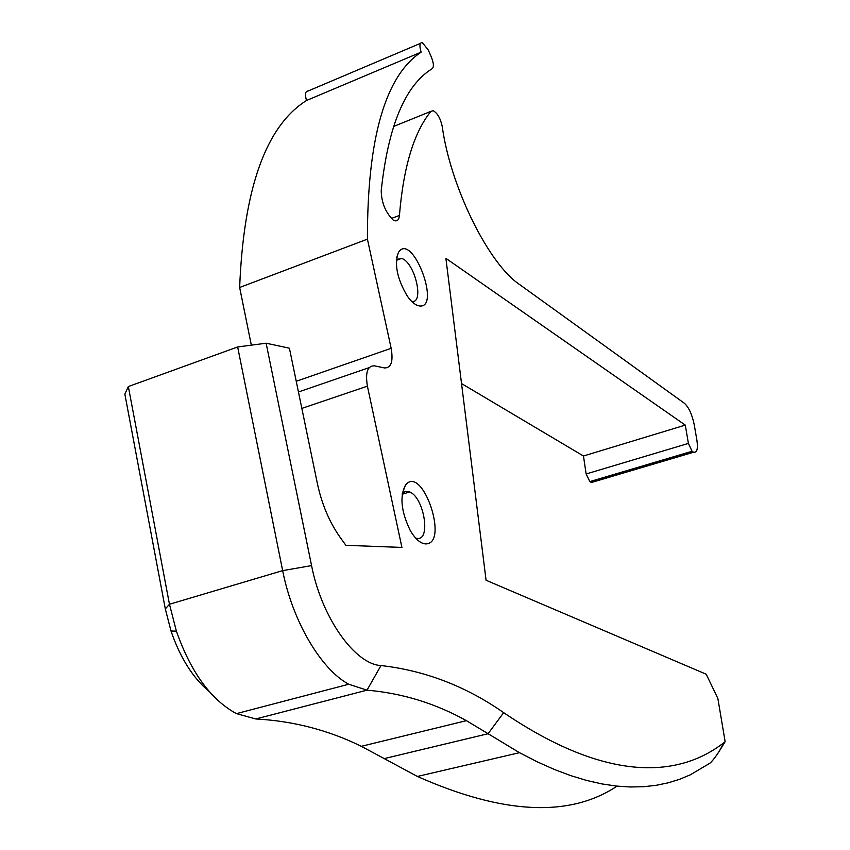 <?xml version="1.0" encoding="UTF-8"?>
<svg xmlns="http://www.w3.org/2000/svg" width="850" height="850" viewBox="0 0 850 850"><rect width="100%" height="100%" fill="white"/><g stroke="black" fill="none" stroke-linecap="round" stroke-linejoin="round"><path stroke-width="1.27" d="M725.146 741.689L723.892 742.677L719.344 751.102L725.146 741.689L717.857 698.445L706.201 674.22L486.083 580.263L445.899 258.347L685.281 425.106L688.415 443.413L692.049 451.286L693.611 452.221C697.043 452.891 698.126 448.8 696.862 439.96L694.195 424.554C692.07 414.407 688.819 407.32 684.431 403.304L516.566 282.359C486.221 259.112 450.149 184.779 442.255 126.586C440.481 118.373 437.453 113.071 433.16 110.691L430.971 111.329C413.982 132.122 403.463 166.823 399.436 215.411C399.001 219.714 397.332 221.457 394.421 220.649L393.178 220.044C385.39 212.213 381.406 202.406 381.225 190.602C388.195 125.864 405.206 85.213 432.278 68.637C433.967 66.853 433.712 63.112 431.492 57.417L428.304 50.033L422.301 42.564C419.624 42.574 419.231 45.773 421.132 52.148C385.22 75.894 367.317 138.221 367.423 239.148L391.159 348.319C393.401 361.494 391.191 368.029 384.519 367.944L374.425 365.829C367.529 365.67 365.192 372.449 367.402 386.155L401.922 547.432L345.897 545.317L340.074 537.253C329.418 522.123 321.863 504.284 317.411 483.735L289.425 348.298L288.618 348.011M209.419 691.73C192.971 678.045 180.168 657.804 171.009 631.008L165.314 608.919L124.854 394.113L128.339 386.548L237.649 346.959L266.124 343.209L288.596 348.022M251.334 345.153L239.647 287.481C243.663 188.339 265.954 126.012 306.521 100.491C304.693 94.297 305.256 91.12 308.221 90.961L420.442 43.361M594.564 481.567L591.547 482.46L589.847 481.599L586.139 473.971L583.461 456.004L685.281 425.106M461.539 383.573L583.461 456.004M418.296 305.713C414.736 304.651 411.081 301.453 407.331 296.119C397.078 278.747 394.124 264.148 398.459 252.312C412.547 230.786 442.521 311.727 418.296 305.713M425.446 543.883C420.325 543.416 415.278 538.985 410.306 530.581C401.126 511.615 399.532 496.421 405.535 485.01C422.397 463.749 449.788 544.839 425.446 543.883M723.892 742.677C676.993 779.121 604.616 781.182 503.657 712.64C465.896 686.258 425 670.565 380.991 665.55C354.96 664.339 321.64 617.706 311.567 565.601L266.124 343.209M306.521 100.491L421.132 52.148M239.647 287.481L367.423 239.148M719.344 751.102C715.487 757.074 712.332 761.122 709.878 763.236L690.189 774.881L679.458 779.354L668.111 782.839L656.157 785.315L643.567 786.718L630.339 786.983L616.463 786.069L601.938 783.923L586.766 780.481L570.924 775.689L554.434 769.494L537.285 761.844L519.477 752.686L488.091 733.72L503.657 712.64M617.047 786.133C569.659 817.7 503.104 814.481 417.392 776.454L384.232 758.604L488.091 733.72L466.406 720.651C435.253 703.332 402.114 693.164 366.998 690.168L348.734 684.239C321.077 669.481 292.485 621.212 282.657 570.626L237.649 346.959M171.009 631.008L176.386 631.157C190.931 672.361 210.949 699.847 236.438 713.628L255.765 718.962C293.218 720.991 328.408 730.118 361.335 746.321L384.232 758.604M176.386 631.157L169.458 604.265L282.657 570.626L311.567 565.601M128.339 386.548L169.458 604.265L165.314 608.919M396.419 259.526L401.614 258.411C414.853 262.172 424.713 304.077 411.655 301.378M402.305 493.478L405.631 491.332L409.711 491.959C423.916 497.452 431.12 540.164 417.424 538.464L415.703 538.146M301.846 408.393L367.402 386.155M298.456 391.978L369.134 367.657M296.246 381.278L391.159 348.319M590.633 482.056L692.771 451.775M589.847 481.599L692.049 451.286M586.139 473.971L688.415 443.413M255.765 718.962L366.998 690.168L380.991 665.55M393.507 126.501L430.971 111.329M391.446 218.461L399.436 215.411M417.392 776.454L519.477 752.686M361.335 746.321L466.406 720.651M236.438 713.628L348.734 684.239M591.547 482.46L693.611 452.221M401.614 258.411L396.355 260.366M409.711 491.959L402.188 494.275M396.642 257.688L398.459 252.312M402.326 493.319L405.535 485.01"/></g></svg>
